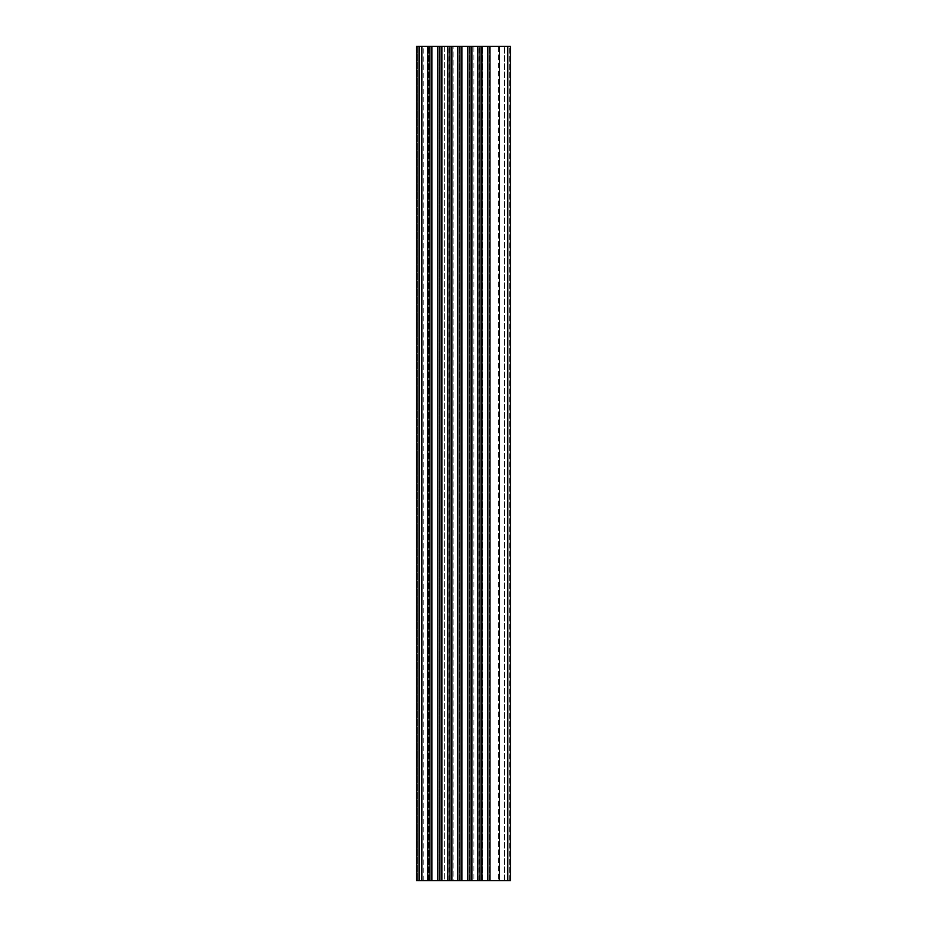 <?xml version="1.0" encoding="UTF-8"?>
<svg xmlns="http://www.w3.org/2000/svg" width="927" height="927" viewBox="0 0 927 927"><rect width="100%" height="100%" fill="white"/><g stroke="black" fill="none" stroke-linecap="round" stroke-linejoin="round"><path stroke-width="0.7" stroke-dasharray="4.63 3.48" d="M510.429 46.35L509.641 46.35L510.429 46.35L510.429 880.65L504.589 880.65L510.429 880.65M489.966 880.65L489.966 46.35L489.989 880.65L482.689 880.65L509.641 880.65L509.641 46.35L469.132 46.35L469.966 46.35L469.966 880.65L469.132 880.65L469.966 880.65M469.943 46.35L467.834 46.35L467.834 880.65L459.12 880.65L469.943 880.65L469.943 46.35L469.132 46.35L469.966 46.35M467.834 46.35L459.12 46.35L459.954 46.35L459.954 880.65M479.954 880.65L479.954 46.35L479.977 880.65L473.929 880.65C480.383 880.65 480.383 880.65 473.929 880.65C480.383 880.65 480.383 880.65 473.929 880.65L453.071 880.65L459.931 880.65L459.931 46.35L417.602 46.35C425.041 46.35 425.041 46.35 417.602 46.35C425.041 46.35 425.041 46.35 417.602 46.35L417.602 880.65L416.571 880.65L417.602 880.65C425.041 880.65 425.041 880.65 417.602 880.65C425.041 880.65 425.041 880.65 417.602 880.65L417.602 46.35M498.541 46.35L482.689 46.35L498.541 46.35L498.541 880.65L498.541 46.35M473.929 46.35L453.071 46.35C446.617 46.35 446.617 46.35 453.071 46.35C446.617 46.35 446.617 46.35 453.071 46.35L473.929 46.35C480.383 46.35 480.383 46.35 473.929 46.35C480.383 46.35 480.383 46.35 473.929 46.35L473.929 880.65L473.929 46.35M444.311 46.35L428.459 46.35L444.311 46.35L444.311 880.65L428.459 880.65L444.311 880.65L444.311 46.35M449.919 880.65L449.919 46.35L449.943 880.65L439.097 880.65L439.931 880.65L439.097 880.65L439.097 46.35L439.097 880.65M439.908 880.65L439.908 46.35L439.931 880.65L417.602 880.65M457.822 46.35L457.822 880.65L449.108 880.65L449.108 46.35L449.108 880.65M487.857 46.35L487.857 880.65L479.143 880.65L479.143 46.35L479.143 880.65M453.071 880.65C446.617 880.65 446.617 880.65 453.071 880.65C446.617 880.65 446.617 880.65 453.071 880.65L453.071 46.35L453.071 880.65M428.459 880.65L428.459 46.35L428.459 880.65M482.689 880.65L482.689 46.35L482.689 880.65M489.155 880.65L489.155 46.35L489.155 880.65M469.132 880.65L469.132 46.35L469.132 880.65M459.12 880.65L459.12 46.35L459.12 880.65M429.085 880.65L429.085 46.35L429.085 880.65M421.889 880.65L421.889 46.35M431.901 880.65L431.901 46.35M441.912 880.65L441.912 46.35M451.924 880.65L451.924 46.35M461.936 880.65L461.936 46.35M471.947 880.65L471.947 46.35M481.959 880.65L481.959 46.35M499.456 880.65L499.456 46.35M504.589 880.65L504.589 46.35L504.589 880.65M419.074 880.65L419.074 46.35M427.787 880.65L427.787 46.35M429.896 880.65L429.896 46.35L429.919 880.65M437.799 880.65L437.799 46.35M447.811 880.65L447.811 46.35M477.845 880.65L477.845 46.35M507.799 880.65L507.799 46.35M509.641 880.65L509.641 46.35M448.065 880.65L448.065 46.35M478.935 880.65L478.935 46.35M423.245 880.65L423.245 46.35M416.571 46.35L416.571 880.65"/><path stroke-width="1.39" d="M489.155 46.35L509.641 46.35M479.143 46.35L489.966 46.35L489.989 880.65L489.966 46.35M469.132 46.35L479.954 46.35L479.977 880.65L479.954 46.35M459.12 46.35L469.966 46.35L469.966 880.65L469.943 46.35M449.108 46.35L459.954 46.35L459.954 880.65L459.931 46.35M439.097 46.35L449.919 46.35L449.943 880.65L449.919 46.35M429.085 46.35L439.908 46.35L439.931 880.65L439.908 46.35M417.602 46.35L429.896 46.35L429.919 880.65L429.896 46.35M429.085 880.65L509.641 880.65M489.155 880.65L487.857 880.65L487.857 46.35M469.132 880.65L467.834 880.65L467.834 46.35M459.12 880.65L457.822 880.65L457.822 46.35M417.602 880.65L429.896 880.65M499.456 880.65L499.456 46.35M481.959 880.65L481.959 46.35M471.947 880.65L471.947 46.35M461.936 880.65L461.936 46.35M451.924 880.65L451.924 46.35M441.912 880.65L441.912 46.35M431.901 880.65L431.901 46.35M421.889 880.65L421.889 46.35M507.799 880.65L507.799 46.35M477.845 880.65L477.845 46.35M447.811 880.65L447.811 46.35M437.799 880.65L437.799 46.35M427.787 880.65L427.787 46.35M419.074 880.65L419.074 46.35M510.429 46.35L510.429 880.65M416.571 46.35L416.571 880.65"/></g></svg>
